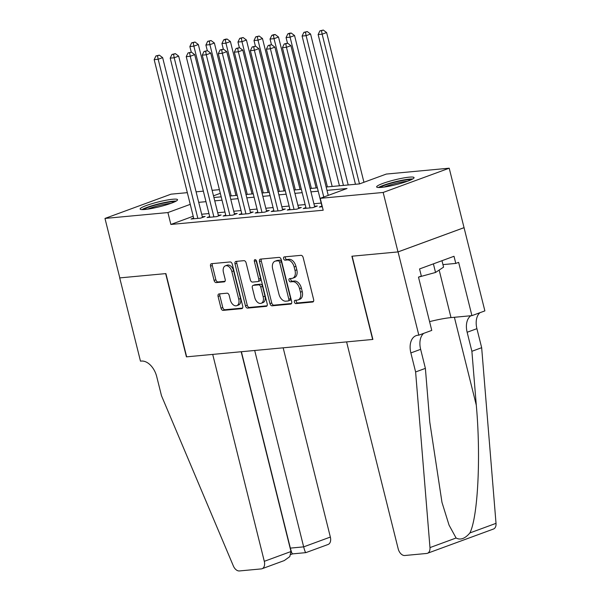 <?xml version="1.0" encoding="UTF-8"?>
<svg xmlns="http://www.w3.org/2000/svg" width="601" height="601" viewBox="0 0 601 601"><rect width="100%" height="100%" fill="white"/><g stroke="black" fill="none" stroke-linecap="round" stroke-linejoin="round"><path stroke-width="0.9" d="M294.407 302.055A1.698 1.082 -110.2 0 0 295.917 303.588L312.64 302.025A2.427 1.548 -110.2 0 0 312.896 301.972A2.427 1.548 -110.2 0 0 313.632 299.546L303.152 257.521A2.427 1.548 -110.2 0 0 300.996 255.335L284.273 256.897A1.698 1.082 -110.2 0 0 284.1 256.935A1.698 1.082 -110.2 0 0 283.582 258.633A1.698 1.082 -110.2 0 0 285.092 260.165L287.255 259.963A7.76 4.958 -110.2 0 1 294.152 266.964L295.023 270.465A7.76 4.958 -110.2 0 1 292.664 278.225A7.76 4.958 -110.2 0 1 291.853 278.406L289.69 278.609A1.698 1.082 -110.2 0 0 289.509 278.646A1.698 1.082 -110.2 0 0 288.998 280.344A1.698 1.082 -110.2 0 0 290.501 281.877L292.672 281.674A7.76 4.958 -110.2 0 1 299.568 288.675L300.44 292.176A7.76 4.958 -110.2 0 1 298.081 299.937A7.76 4.958 -110.2 0 1 297.27 300.117L295.106 300.32A1.698 1.082 -110.2 0 0 294.926 300.357A1.698 1.082 -110.2 0 0 294.407 302.055M296.225 300.215A1.698 1.082 -110.2 0 0 296.195 301.401A1.698 1.082 -110.2 0 0 297.705 302.934L313.474 301.462M285.4 256.792A1.698 1.082 -110.2 0 0 285.37 257.979A1.698 1.082 -110.2 0 0 286.88 259.512L289.043 259.309L287.255 259.963M290.816 278.503A1.698 1.082 -110.2 0 0 290.779 279.69A1.698 1.082 -110.2 0 0 292.289 281.223L294.452 281.02L292.672 281.674M172.765 199.247A19.277 2.472 166 0 1 177.55 199.697A19.277 2.472 166 0 1 165.823 205.016A19.277 2.472 166 0 1 144.924 209.471A19.277 2.472 166 0 1 140.138 209.02A19.277 2.472 166 0 1 151.873 203.701A19.277 2.472 166 0 1 172.765 199.247M409.266 177.16A19.277 2.472 166 0 1 414.051 177.603A19.277 2.472 166 0 1 402.317 182.929A19.277 2.472 166 0 1 381.417 187.384A19.277 2.472 166 0 1 376.639 186.934A19.277 2.472 166 0 1 388.366 181.615A19.277 2.472 166 0 1 409.266 177.16M219.065 293.927A2.427 1.548 -110.2 0 0 218.809 293.979A2.427 1.548 -110.2 0 0 218.073 296.406L221.01 308.193A2.427 1.548 -110.2 0 0 223.166 310.379L241.737 308.651A2.427 1.548 -110.2 0 0 241.993 308.591A2.427 1.548 -110.2 0 0 242.729 306.164L232.256 264.147A2.427 1.548 -110.2 0 0 230.1 261.953L211.529 263.689A2.427 1.548 -110.2 0 0 211.274 263.749A2.427 1.548 -110.2 0 0 210.538 266.175L214.084 280.412A2.427 1.548 -110.2 0 0 216.24 282.598L224.188 281.861A2.427 1.548 -110.2 0 0 224.443 281.801A2.427 1.548 -110.2 0 0 225.18 279.375L223.422 272.313A6.491 4.147 -110.2 0 1 225.39 265.83A6.491 4.147 -110.2 0 1 231.843 271.532L238.74 299.193A6.491 4.147 -110.2 0 1 236.764 305.676A6.491 4.147 -110.2 0 1 230.318 299.982L229.169 295.369A2.427 1.548 -110.2 0 0 227.013 293.183L219.065 293.927M433.396 263.854L435.545 272.463L418.484 277.129L421.339 276.069L419.558 268.94L454.01 256.281L455.791 263.418L458.646 262.367L471.928 315.645L484.872 310.89L464.04 227.659L397.99 251.917L351.893 256.221L372.643 339.46L186.656 356.836L165.899 273.59L119.802 277.895L104.98 218.433L171.022 194.176L187.332 192.651M397.99 251.917L383.16 192.455L320.228 198.33L347.01 188.496L326.989 190.367M193.206 216.247L170.872 224.451L323.195 210.222L320.228 198.33M170.872 224.451L167.912 212.559L104.98 218.433M269.954 303.625A2.427 1.548 -110.2 0 0 272.11 305.811L290.681 304.076A2.427 1.548 -110.2 0 0 290.937 304.023A2.427 1.548 -110.2 0 0 291.673 301.597L281.2 259.572A2.427 1.548 -110.2 0 0 279.044 257.386L260.473 259.121A2.427 1.548 -110.2 0 0 260.218 259.174A2.427 1.548 -110.2 0 0 259.482 261.6L269.954 303.625L271.742 302.972A2.427 1.548 -110.2 0 0 273.898 305.158L291.523 303.513M266.213 306.36L247.642 308.095A2.427 1.548 -110.2 0 1 245.486 305.909L235.006 263.884A2.427 1.548 -110.2 0 1 235.742 261.465A2.427 1.548 -110.2 0 1 235.998 261.405L243.946 260.661A2.427 1.548 -110.2 0 1 246.102 262.847L250.354 279.893A2.427 1.548 -110.2 0 0 252.51 282.079L257.784 281.591A2.427 1.548 -110.2 0 0 258.032 281.531A2.427 1.548 -110.2 0 0 258.776 279.104L254.351 261.367A1.698 1.082 -110.2 0 1 254.862 259.67A1.698 1.082 -110.2 0 1 256.552 261.157L267.205 303.881A2.427 1.548 -110.2 0 1 266.468 306.307A2.427 1.548 -110.2 0 1 266.213 306.36L266.694 306.187M321.933 206.075L319.304 207.044L322.331 206.759M305.901 207.57L303.265 208.539L312.888 207.638L317.351 206L314.541 206.263M289.862 209.073L287.233 210.034L296.856 209.14L301.319 207.495L298.509 207.758M273.831 210.568L271.201 211.537L280.817 210.635L285.28 208.998L282.478 209.261M257.799 212.063L255.17 213.032L264.786 212.13L269.248 210.493L266.446 210.756M241.76 213.565L239.13 214.527L248.754 213.633L253.216 211.988L250.407 212.251M225.728 215.06L223.099 216.029L232.722 215.128L237.185 213.49L234.375 213.753M209.696 216.555L207.067 217.524L216.683 216.623L221.145 214.985L218.343 215.248M321.182 203.078L313.917 203.754M305.15 204.573L297.886 205.249M289.119 206.068L281.854 206.752M273.079 207.57L265.815 208.246M257.048 209.065L249.783 209.741M241.016 210.56L233.751 211.244M224.984 212.063L217.72 212.739M208.945 213.558L201.681 214.234M193.665 218.058L191.028 219.019L200.651 218.125L205.114 216.48L202.312 216.743M464.04 227.659L449.21 168.197L383.16 192.455M196.099 191.832L203.363 191.156M212.13 190.337L219.395 189.661M326.155 187.024L359.503 183.906L386.278 174.072L449.21 168.197M213.918 197.504L221.183 196.827M229.95 196.009L237.215 195.325M245.982 194.506L253.246 193.83M262.021 193.011L269.286 192.335M278.053 191.516L285.317 190.833M294.084 190.014L301.349 189.338M310.124 188.519L317.388 187.843M220.304 193.312L213.498 195.813M190.247 204.355L167.912 212.559M318.222 191.186L310.957 191.862M302.183 192.681L294.918 193.357M286.151 194.183L278.887 194.859M270.119 195.678L262.855 196.354M254.08 197.173L246.816 197.849M238.049 198.668L230.784 199.352M222.017 200.171L214.752 200.847M205.985 201.666L198.721 202.342M298.081 299.937L299.869 299.275A7.76 4.958 -110.2 0 0 302.228 291.523L300.44 292.176M294.452 281.02A7.76 4.958 -110.2 0 1 301.349 288.022L302.228 291.523M292.664 278.225L294.452 277.564A7.76 4.958 -110.2 0 0 296.811 269.811L295.023 270.465M289.043 259.309A7.76 4.958 -110.2 0 1 295.94 266.311L296.811 269.811M261.42 259.031A2.427 1.548 -110.2 0 0 261.262 260.947L271.742 302.972M288.142 300.973A1.698 1.082 -110.2 0 0 288.315 300.928A1.698 1.082 -110.2 0 0 288.833 299.23L279.638 262.344A1.698 1.082 -110.2 0 0 278.128 260.819L275.844 261.029A7.76 4.958 -110.2 0 0 275.033 261.21A7.76 4.958 -110.2 0 0 272.674 268.97L278.954 294.182A7.76 4.958 -110.2 0 0 285.858 301.184L288.142 300.973M289.922 300.312A1.698 1.082 -110.2 0 0 290.103 300.275A1.698 1.082 -110.2 0 0 290.621 298.577L288.833 299.23M275.033 261.21L276.813 260.556A7.76 4.958 -110.2 0 1 277.632 260.376L279.908 260.158A1.698 1.082 -110.2 0 1 281.418 261.69L290.621 298.577M267.047 305.796L249.423 307.442L247.642 308.095M236.952 261.315A2.427 1.548 -110.2 0 0 236.794 263.23L247.266 305.255A2.427 1.548 -110.2 0 0 249.423 307.442M259.564 280.93A2.427 1.548 -110.2 0 0 259.82 280.877A2.427 1.548 -110.2 0 0 260.556 278.451L256.131 260.706L254.351 261.367M256.064 260.165A1.698 1.082 -110.2 0 0 256.131 260.706M254.764 297.578A6.491 4.147 -110.2 0 0 261.21 303.28A6.491 4.147 -110.2 0 0 263.178 296.789L260.751 287.045A2.427 1.548 -110.2 0 0 258.595 284.859L253.321 285.347A2.427 1.548 -110.2 0 0 253.066 285.407A2.427 1.548 -110.2 0 0 252.33 287.834L254.764 297.578M261.21 303.28L262.99 302.619A6.491 4.147 -110.2 0 0 264.966 296.135L263.178 296.789M254.621 284.874A2.427 1.548 -110.2 0 1 254.854 284.754A2.427 1.548 -110.2 0 1 255.109 284.694L260.383 284.198A2.427 1.548 -110.2 0 1 262.539 286.392L264.966 296.135M236.764 305.676L238.552 305.023A6.491 4.147 -110.2 0 0 240.52 298.539L238.74 299.193M225.39 265.83L227.178 265.176A6.491 4.147 -110.2 0 1 233.624 270.871L240.52 298.539M212.476 263.599A2.427 1.548 -110.2 0 0 212.318 265.514L215.872 279.758A2.427 1.548 -110.2 0 0 218.028 281.944L225.022 281.291M220.011 293.836A2.427 1.548 -110.2 0 0 219.861 295.752L222.798 307.539A2.427 1.548 -110.2 0 0 224.954 309.725L242.571 308.08M363.943 182.276L326.606 32.537L322.144 34.174L318.139 34.55L355.469 184.282M359.481 183.906L322.144 34.174L321.512 30.704L323.293 30.05L319.905 30.854L321.512 30.704M318.139 34.55L319.905 30.854M323.293 30.05L326.606 32.537M328.244 195.385L290.907 45.653L286.444 47.291L323.774 197.03M285.806 43.82L287.594 43.159L284.205 43.971L285.806 43.82L286.444 47.291L282.432 47.667L322.106 206.782M290.907 45.653L287.594 43.159M284.205 43.971L282.432 47.667M380.11 187.482A16.685 2.141 166 0 1 400.844 180.848A16.685 2.141 166 0 1 411.242 179.722M407.448 181.247A15.446 1.983 -14 0 0 400.762 182.283A15.446 1.983 -14 0 0 384.174 187.054M412.692 178.978A19.157 2.457 -14 0 0 401.588 180.353A19.157 2.457 -14 0 0 378.48 187.504M435.545 272.463L443.576 267.137L441.975 260.706M143.616 209.569A16.685 2.141 166 0 1 164.343 202.935A16.685 2.141 166 0 1 174.741 201.808M170.947 203.333A15.446 1.983 -14 0 0 164.268 204.37A15.446 1.983 -14 0 0 147.681 209.14M176.198 201.065A19.157 2.457 -14 0 0 165.087 202.439A19.157 2.457 -14 0 0 141.979 209.591M415.614 371.959L410.866 352.93A17.301 11.051 69.8 0 1 416.125 335.643A17.301 11.051 69.8 0 1 417.943 335.23L418.822 335.148L398.065 251.909L352.133 256.199L372.883 339.437L346.589 341.894L398.185 548.818A7.415 4.733 -110.2 0 0 404.773 555.504L426.657 553.461A7.415 4.733 -110.2 0 0 427.431 553.288A7.415 4.733 -110.2 0 0 429.978 547.601L415.614 371.959L425.388 368.368L429.79 422.225L441.975 502.361L449.045 525.109L456.091 538.008C460.441 540.344 465.046 538.654 469.907 532.929C477.96 516.785 480.973 456.444 476.292 405.142L471.89 351.292L467.142 332.263A17.301 11.051 69.8 0 1 470.891 315.743M471.89 351.292L481.664 347.701L476.916 328.672A17.301 11.051 69.8 0 1 479.936 312.708M423.66 333.375A17.301 11.051 69.8 0 0 420.64 349.339L425.388 368.368M469.907 532.929L496.02 523.343L481.664 347.701M398.065 251.909L464.115 227.651M418.822 335.148L431.766 330.4L418.484 277.121M429.58 321.633A27.804 3.568 166 0 1 451.005 317.598L471.928 315.645M496.02 523.343A7.415 4.733 69.8 0 1 493.481 529.03L427.431 553.288M442.952 264.62L455.791 263.418M290.989 551.523L289.795 556.616L284.273 560.568L262.044 568.734A7.415 4.733 -110.2 0 1 261.27 568.907L239.386 570.95A7.415 4.733 -110.2 0 1 233.361 565.962L161.474 395.691L156.733 376.662A17.301 11.051 -110.2 0 0 141.355 361.066L140.476 361.148L119.719 277.902L165.658 273.613L186.415 356.859L212.709 354.402L264.297 561.319L290.989 551.523L241.174 351.743M254.696 350.481L303.663 546.865L330.347 537.061A7.415 4.733 69.8 0 1 328.093 544.476L305.871 552.635L292.559 553.882M283.169 347.821L330.347 537.061M262.044 568.734A7.415 4.733 -110.2 0 0 264.297 561.319M241.392 351.72L290.351 548.112L303.663 546.865C304.767 551.072 305.541 552.943 305.984 552.484M292.679 553.724C292.236 554.19 291.462 552.311 290.351 548.112L290.155 548.18M348.204 184.965L310.574 34.032L306.112 35.677L302.1 36.045L339.437 185.784M343.441 185.409L306.112 35.677L305.481 32.206L307.261 31.545L303.873 32.356L305.481 32.206M302.1 36.045L303.873 32.356M307.261 31.545L310.574 34.032M332.173 186.46L294.543 35.534L290.08 37.172L286.068 37.547L287.473 43.174M327.41 186.903L290.08 37.172L289.442 33.701L291.23 33.047L289.622 33.198L287.841 33.851L289.442 33.701M286.068 37.547L287.841 33.851M291.23 33.047L294.543 35.534M316.141 187.955L278.511 37.029L274.041 38.667L270.037 39.042L271.442 44.669M311.378 188.398L274.041 38.667L273.41 35.196L275.198 34.542L273.59 34.693L271.81 35.346L273.41 35.196M270.037 39.042L271.81 35.346M275.198 34.542L278.511 37.029M300.102 189.458L262.472 38.524L258.009 40.169L254.005 40.537L255.402 46.172M295.346 189.901L258.009 40.169L257.378 36.699L259.159 36.037L255.771 36.841L257.378 36.699M254.005 40.537L255.771 36.841M259.159 36.037L262.472 38.524M314.721 206.969L274.875 47.148L270.412 48.786L310.078 207.901M269.774 45.315L271.562 44.662L268.174 45.466L269.774 45.315L270.412 48.786L266.401 49.162L306.074 208.277M274.875 47.148L271.562 44.662M268.174 45.466L266.401 49.162M298.689 208.464L258.836 48.643L254.373 50.281L294.047 209.403M253.742 46.81L255.53 46.157L252.135 46.961L253.742 46.81L254.373 50.281L250.369 50.657L290.043 209.772M258.836 48.643L255.53 46.157M252.135 46.961L250.369 50.657M282.65 209.959L242.804 50.146L238.342 51.784L278.015 210.898M237.711 48.313L239.491 47.652L236.103 48.463L237.711 48.313L238.342 51.784L234.337 52.159L274.003 211.274M242.804 50.146L239.491 47.652M236.103 48.463L234.337 52.159M266.619 211.462L226.772 51.641L222.31 53.279L261.983 212.393M221.671 49.808L223.459 49.154L220.071 49.958L221.671 49.808L222.31 53.279L218.298 53.654L257.972 212.769M226.772 51.641L223.459 49.154M220.071 49.958L218.298 53.654M284.07 190.953L246.44 40.027L241.978 41.664L237.966 42.04L239.371 47.667M279.307 191.396L241.978 41.664L241.339 38.194L243.127 37.54L239.739 38.344L241.339 38.194M237.966 42.04L239.739 38.344M243.127 37.54L246.44 40.027M250.587 212.957L210.741 53.136L206.278 54.774L245.944 213.888M205.64 51.303L207.428 50.649L204.04 51.453L205.64 51.303L206.278 54.774L202.267 55.149L241.94 214.264M210.741 53.136L207.428 50.649M204.04 51.453L202.267 55.149M268.038 192.448L230.408 41.522L225.946 43.159L221.934 43.535L223.339 49.162M263.276 192.891L225.946 43.159L225.307 39.689L227.095 39.035L225.488 39.185L223.707 39.839L225.307 39.689M221.934 43.535L223.707 39.839M227.095 39.035L230.408 41.522M234.548 214.452L194.701 54.631L190.239 56.276L229.913 215.391M189.608 52.805L191.388 52.144L188 52.956L189.608 52.805L190.239 56.276L186.235 56.644L225.901 215.767M194.701 54.631L191.388 52.144M188 52.956L186.235 56.644M251.999 193.943L214.369 43.017L209.907 44.662L205.903 45.03L207.307 50.657M247.244 194.393L209.907 44.662L209.276 41.191L211.056 40.53L207.668 41.334L209.276 41.191M205.903 45.03L207.668 41.334M211.056 40.53L214.369 43.017M218.516 215.954L178.67 56.133L174.207 57.771L213.881 216.886M173.576 54.3L175.357 53.647L171.969 54.451L173.576 54.3L174.207 57.771L170.196 58.147L209.869 217.261M178.67 56.133L175.357 53.647M171.969 54.451L170.196 58.147M235.968 195.445L198.338 44.519L193.875 46.157L189.871 46.532L191.268 52.159M231.205 195.888L193.875 46.157L193.244 42.686L195.025 42.032L191.636 42.836L193.244 42.686M189.871 46.532L191.636 42.836M195.025 42.032L198.338 44.519M202.484 217.449L162.638 57.628L158.176 59.266L197.849 218.381M157.537 55.795L159.325 55.142L155.937 55.946L157.537 55.795L158.176 59.266L154.164 59.642L193.838 218.756M162.638 57.628L159.325 55.142M155.937 55.946L154.164 59.642M297.705 302.934L295.917 303.588M286.88 259.512L285.092 260.165M292.289 281.223L290.501 281.877M301.349 288.022L299.568 288.675M295.94 266.311L294.152 266.964M313.121 301.845L312.64 302.025M261.262 260.947L259.482 261.6M291.169 303.896L290.681 304.076M273.898 305.158L272.11 305.811M281.418 261.69L279.638 262.344M279.908 260.158L278.128 260.819M277.632 260.376L275.844 261.029M247.266 305.255L245.486 305.909M236.794 263.23L235.006 263.884M260.556 278.451L258.776 279.104M262.539 286.392L260.751 287.045M260.383 284.198L258.595 284.859M255.109 284.694L253.321 285.347M233.624 270.871L231.843 271.532M224.676 281.681L224.188 281.861M218.028 281.944L216.24 282.598M215.872 279.758L214.084 280.412M212.318 265.514L210.538 266.175M242.226 308.471L241.737 308.651M224.954 309.725L223.166 310.379M222.798 307.539L221.01 308.193M219.861 295.752L218.073 296.406M467.142 332.263L476.916 328.672M420.64 349.339L410.866 352.93M429.978 547.601L456.091 538.008M476.292 405.142L454.386 317.283M439.158 270.067L451.005 317.598M290.103 300.275L288.315 300.928M259.82 280.877L258.032 281.531M254.854 284.754L253.066 285.407M290.876 554.498L292.552 553.882"/></g></svg>
